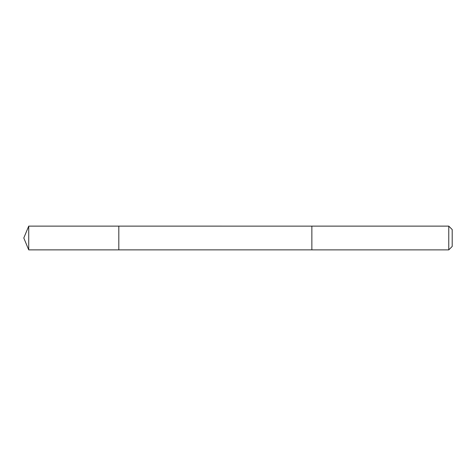 <?xml version="1.0" encoding="UTF-8"?>
<svg xmlns="http://www.w3.org/2000/svg" width="476" height="476" viewBox="0 0 476 476"><rect width="100%" height="100%" fill="white"/><g stroke="black" fill="none" stroke-linecap="round" stroke-linejoin="round"><path stroke-width="0.36" stroke-dasharray="2.38 1.78" d="M118.816 226.998L118.816 249.876L118.816 226.998M28.721 249.876L28.721 226.124M311.863 226.998L311.863 249.876L311.863 226.998M448.773 249.876L448.773 226.124M452.2 246.449L452.2 229.551"/><path stroke-width="0.71" d="M118.816 249.876L118.816 226.124L28.721 226.124L28.721 249.876L118.816 249.876L118.816 226.124L311.863 226.13L311.863 249.87L28.721 249.876L23.8 238L28.721 249.876M311.863 249.002L311.863 249.876L448.773 249.876L448.773 226.124L311.863 226.124L311.863 249.002M448.773 226.124L452.2 229.551L452.2 246.449L448.773 249.876M23.8 238L28.721 226.124"/></g></svg>
